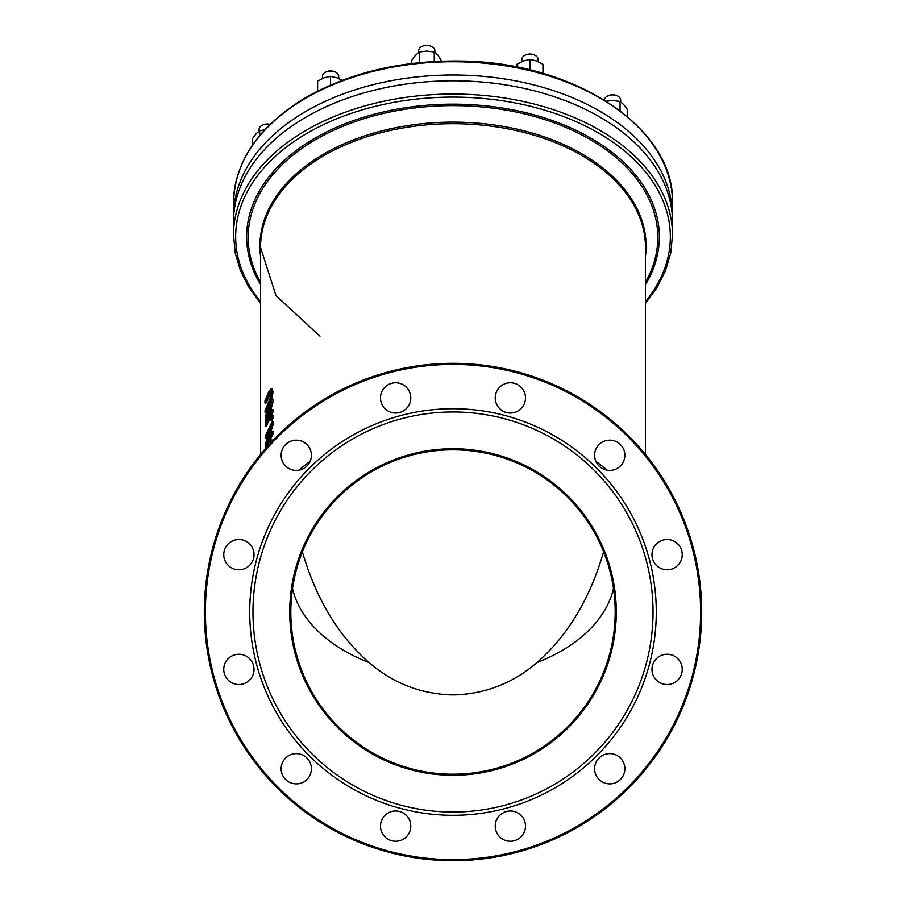 <?xml version="1.0" encoding="UTF-8"?>
<svg xmlns="http://www.w3.org/2000/svg" width="906" height="906" viewBox="0 0 906 906"><rect width="100%" height="100%" fill="white"/><g stroke="black" fill="none" stroke-linecap="round" stroke-linejoin="round"><path stroke-width="1.36" d="M272.196 389.002L271.053 389.002L268.776 391.845L264.96 400.814L264.982 402.955L270.271 391.777L270.939 393.612L270.362 397.791L265.05 410.35L265.073 412.502L271.166 397.609L271.845 391.981L270.917 388.991L272.196 389.002L273 391.981L271.868 399.218M271.426 391.777L266.092 402.955L264.982 402.955M265.073 412.502L266.183 412.502L271.426 400.463M272.106 421.72L265.299 436.092L265.322 438.096L270.486 426.715L265.39 444.608L265.413 447.655L272.276 433.283L272.253 431.279L266.171 443.668L272.14 424.133L272.106 421.72L273.261 421.72L273.306 424.133L269.025 437.326M265.413 447.655L266.364 447.655M272.276 433.283L273.442 433.283L268.799 442.253M267.7 444.744L266.658 447.315M272.253 431.279L273.408 431.279L273.442 433.283M265.322 438.096L266.432 438.096L268.403 433.317M272.14 424.133L273.306 424.133M272.196 441.256L271.132 439.772L273.046 440.361M272.865 440.067L271.709 440.067L268.527 442.785L266.987 446.941M268.403 445.367L270.917 442.717M268.595 411.222L266.658 412.083L265.413 417.054L265.209 426.092L271.959 411.72L271.925 409.569L268.912 415.288L271.777 399.218L268.595 411.222L267.961 410.327L269.093 410.327M265.798 420.158L265.968 417.1L267.746 412.83L268.153 416.885L265.82 422.287L265.798 420.158L266.692 420.158M268.063 413.736L266.919 420.158M265.968 417.1L267.089 417.1M271.959 411.72L273.114 411.72L266.319 426.092L265.209 426.092M271.925 409.569L273.091 409.569L273.114 411.72M268.878 412.83L270.022 412.83L272.978 402.004L271.823 402.004M271.777 399.218L272.933 399.218L272.978 402.004M272.015 415.435L270.498 418.187L270.543 420.78L271.687 420.78L273.216 418.028L272.049 418.028L272.015 415.435L273.17 415.435L273.216 418.028M270.543 420.78L272.049 418.028M233.499 221.879A219.501 141.087 0 0 1 453 80.793A219.501 141.087 0 0 1 672.501 221.879L672.501 235.141A219.501 141.087 180 0 0 453 94.054A219.501 141.087 180 0 0 233.499 235.141L233.499 221.879M233.555 218.98A219.501 141.087 0 0 1 233.499 216.092A219.501 141.087 0 0 1 453 74.994A219.501 141.087 0 0 1 672.501 216.092A219.501 141.087 0 0 1 672.445 218.98M450.293 774.177A162.185 162.185 0 0 0 453 774.2A162.185 162.185 0 0 1 290.815 612.014A162.185 162.185 0 0 1 453 449.818A162.185 162.185 0 0 1 615.185 612.014A162.185 162.185 0 0 1 453 774.2A162.185 162.185 0 0 1 332.117 503.883A162.185 162.185 0 0 0 453 774.2A162.185 162.185 0 0 1 450.293 774.177A162.185 162.185 0 0 0 453 774.2M252.967 612.014A200.033 200.033 0 0 0 553.011 785.242A200.033 200.033 0 0 0 553.011 438.776A200.033 200.033 0 0 0 252.967 612.014M249.728 612.014A203.272 203.272 0 0 0 554.642 788.05A203.272 203.272 0 0 0 554.642 435.967A203.272 203.272 0 0 0 249.728 612.014M453 364.405A247.61 247.61 0 0 1 667.439 735.819A247.61 247.61 0 0 1 238.561 735.819A247.61 247.61 0 0 1 453 364.405M238.89 684.517A15.142 15.142 0 0 0 252.004 661.81A15.142 15.142 0 0 0 225.787 661.81A15.142 15.142 0 0 0 238.89 684.517M238.89 569.783A15.142 15.142 0 0 0 252.004 547.077A15.142 15.142 0 0 0 225.787 547.077A15.142 15.142 0 0 0 238.89 569.783M296.262 470.418A15.142 15.142 0 0 0 309.376 447.711A15.142 15.142 0 0 0 283.159 447.711A15.142 15.142 0 0 0 296.262 470.418M395.628 413.045A15.142 15.142 0 0 0 408.742 390.339A15.142 15.142 0 0 0 382.525 390.339A15.142 15.142 0 0 0 395.628 413.045M510.372 413.045A15.142 15.142 0 0 0 523.475 390.339A15.142 15.142 0 0 0 497.258 390.339A15.142 15.142 0 0 0 510.372 413.045M609.738 470.418A15.142 15.142 0 0 0 622.841 447.711A15.142 15.142 0 0 0 596.624 447.711A15.142 15.142 0 0 0 609.738 470.418M667.11 569.783A15.142 15.142 0 0 0 680.213 547.077A15.142 15.142 0 0 0 653.996 547.077A15.142 15.142 0 0 0 667.11 569.783M667.11 684.517A15.142 15.142 0 0 0 680.213 661.81A15.142 15.142 0 0 0 653.996 661.81A15.142 15.142 0 0 0 667.11 684.517M609.738 783.883A15.142 15.142 0 0 0 622.841 761.176A15.142 15.142 0 0 0 596.624 761.176A15.142 15.142 0 0 0 609.738 783.883M510.372 841.255A15.142 15.142 0 0 0 523.475 818.548A15.142 15.142 0 0 0 497.258 818.548A15.142 15.142 0 0 0 510.372 841.255M395.628 841.255A15.142 15.142 0 0 0 408.742 818.548A15.142 15.142 0 0 0 382.525 818.548A15.142 15.142 0 0 0 395.628 841.255M296.262 783.883A15.142 15.142 0 0 0 309.376 761.176A15.142 15.142 0 0 0 283.159 761.176A15.142 15.142 0 0 0 296.262 783.883M430.848 46.149A7.033 4.519 180 0 0 430.577 46.025A7.033 4.519 180 0 0 426.749 45.3A7.033 4.519 180 0 0 422.921 46.025A7.033 4.519 180 0 0 422.649 46.149M418.64 52.401L418.64 50.645A8.109 5.21 0 0 1 422.343 46.274A8.109 5.21 0 0 1 426.749 45.436A8.109 5.21 0 0 1 431.165 46.274A8.109 5.21 0 0 1 434.857 50.645L434.857 52.401M334.676 71.755A7.033 4.519 180 0 0 334.393 71.631A7.033 4.519 180 0 0 330.565 70.906A7.033 4.519 180 0 0 326.749 71.631A7.033 4.519 180 0 0 326.466 71.755M322.457 78.471L322.457 76.251A8.109 5.21 0 0 1 326.16 71.88A8.109 5.21 0 0 1 330.565 71.042A8.109 5.21 0 0 1 334.982 71.88A8.109 5.21 0 0 1 338.674 76.251L338.674 78.471M270.045 124.382A7.033 4.519 180 0 0 267.191 123.997A7.033 4.519 180 0 0 263.374 124.722A7.033 4.519 180 0 0 263.091 124.847M259.082 131.098L259.082 129.343A8.109 5.21 0 0 1 262.785 124.971A8.109 5.21 0 0 1 267.191 124.133A8.109 5.21 0 0 1 269.988 124.45M534.064 54.881A7.033 4.519 180 0 0 533.781 54.756A7.033 4.519 180 0 0 529.965 54.032A7.033 4.519 180 0 0 526.137 54.756A7.033 4.519 180 0 0 525.865 54.881M521.856 61.597L521.856 59.377A8.109 5.21 0 0 1 525.548 55.006A8.109 5.21 0 0 1 529.965 54.167A8.109 5.21 0 0 1 534.37 55.006A8.109 5.21 0 0 1 538.073 59.377L538.073 61.597M616.658 95.617A7.033 4.519 180 0 0 616.374 95.492A7.033 4.519 180 0 0 612.558 94.768A7.033 4.519 180 0 0 608.73 95.492A7.033 4.519 180 0 0 608.447 95.617M604.449 100.09A8.109 5.21 0 0 1 608.141 95.742A8.109 5.21 0 0 1 612.558 94.904A8.109 5.21 0 0 1 616.963 95.742A8.109 5.21 0 0 1 620.667 100.113L620.667 101.88M453 363.317A248.686 248.686 0 0 0 237.632 736.352A248.686 248.686 0 0 0 668.368 736.352A248.686 248.686 0 0 0 453 363.317M302.389 551.833C316.115 598.923 338.357 635.853 369.093 662.603C392.445 682.739 419.512 693.498 450.293 694.879L455.707 694.879C486.477 693.498 513.543 682.739 536.907 662.603C567.643 635.853 589.885 598.923 603.611 551.833M627.541 116.749L627.541 109.785L623.792 104.722L620.044 101.449L612.558 100.555L606.227 101.2M620.044 101.449L620.044 110.747M264.677 129.886L259.705 130.668L255.956 133.952L252.208 139.014L252.208 145.458M259.705 130.668L259.705 135.549M342.253 80.317L337.055 77.814L330.565 76.297L324.088 77.814L317.598 81.11L317.598 91.132M330.565 76.297L330.565 85.051M441.732 61.155L437.983 55.255L434.246 51.97L426.749 51.087L419.263 51.97L415.514 55.255L411.766 60.317L411.766 63.488M419.263 51.97L419.263 62.661M434.246 51.97L434.246 61.495M542.943 73.409L542.943 64.235L536.454 60.94L529.965 59.422L523.475 60.94L516.986 64.235L516.986 67.123M529.965 59.422L529.965 69.966M268.822 393.94L269.965 393.94M271.845 391.981L273 391.981M268.923 403.532L270.056 403.532M271.166 397.609L272.321 397.609M266.749 414.167L267.87 414.167M260.532 454.518L260.532 247.417A192.468 123.714 0 0 1 453 123.703A192.468 123.714 0 0 1 645.468 247.417L645.468 454.518M607.099 470.18A192.468 123.714 180 0 0 595.91 461.426M310.09 461.426A192.468 123.714 180 0 0 298.901 470.18M672.422 238.663A219.501 141.087 180 0 0 672.501 235.141L670.723 253.17L665.4 270.973L656.703 288.04L645.468 303.408M260.532 301.687A217.338 139.694 0 0 1 235.662 236.794A217.338 139.694 0 0 1 504.982 101.155A217.338 139.694 0 0 1 645.468 301.687M645.468 284.597A206.33 132.627 180 0 0 659.33 236.794A206.33 132.627 180 0 0 415.175 106.41A206.33 132.627 180 0 0 260.532 284.597M233.499 202.831A219.501 141.087 0 0 1 453 61.744A219.501 141.087 0 0 1 672.501 202.831C675.151 127.905 573.917 61.325 459.172 61.03C400.282 60.476 348.833 72.842 304.812 98.131C258.459 126.398 234.688 161.302 233.499 202.831L233.499 216.092M260.532 282.287A204.801 131.642 0 0 1 453 105.628A204.801 131.642 0 0 1 657.801 237.281A204.801 131.642 0 0 1 645.468 282.287M645.468 256.296A193.103 124.122 180 0 0 453 122.129A193.103 124.122 180 0 0 259.897 246.251A193.103 124.122 180 0 0 260.532 256.296M289.727 612.014A163.273 163.273 0 0 0 534.631 753.407A163.273 163.273 0 0 0 534.631 470.61A163.273 163.273 0 0 0 289.727 612.014M613.475 588.504A162.185 104.258 0 0 1 536.907 662.603M369.093 662.603A162.185 104.258 0 0 1 292.525 588.504M260.532 303.408L248.131 286.126L240.294 270.181L235.311 253.352L233.499 235.141M672.501 216.092L672.501 202.831M320.022 336.239L275.968 295.583L260.532 247.417M422.921 46.025L422.343 46.274M430.577 46.025L431.165 46.274M326.749 71.631L326.16 71.88M334.393 71.631L334.982 71.88M263.374 124.722L262.785 124.971M526.137 54.756L525.548 55.006M533.781 54.756L534.37 55.006M608.73 95.492L608.141 95.742M616.374 95.492L616.963 95.742"/></g></svg>
